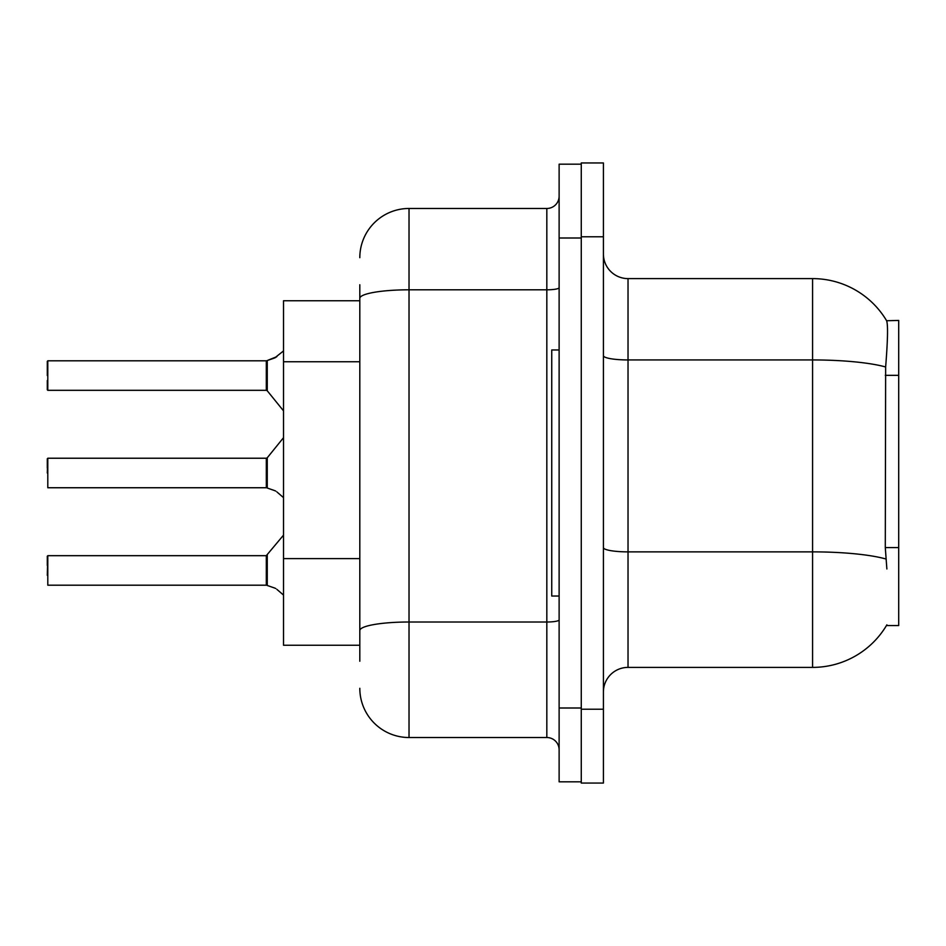 <?xml version="1.0" encoding="UTF-8"?>
<svg xmlns="http://www.w3.org/2000/svg" width="946" height="946" viewBox="0 0 946 946"><rect width="100%" height="100%" fill="white"/><g stroke="black" fill="none" stroke-linecap="round" stroke-linejoin="round"><path stroke-width="1.42" d="M886.875 568.972L885.29 547.592L885.645 366.977C887.774 340.217 888.093 324.809 886.615 320.741L898.7 320.434L898.7 625.566L886.437 625.566L886.875 624.833A86.121 86.121 0 0 1 812.579 667.391L628.026 667.391A24.608 24.608 0 0 0 603.418 691.999M359.811 300.757L283.528 300.757L283.528 645.243L359.811 645.243M581.27 709.228L581.27 783.052L603.418 783.052L603.418 709.228L581.27 709.228M603.418 236.772L603.418 162.949L581.27 162.949L581.27 236.772L603.418 236.772L603.418 709.228M885.645 366.977A86.121 14.959 180 0 0 812.579 359.941L812.579 278.609A86.121 86.121 0 0 1 886.615 320.741A86.121 86.121 0 0 0 812.579 278.609L628.026 278.609A24.608 24.608 0 0 1 603.418 254.001A24.608 24.608 0 0 0 628.026 278.609L628.026 667.391M359.811 661.242L359.811 284.758M559.121 707.998L559.121 781.822L581.27 781.822L581.27 164.178L559.121 164.178L559.121 707.998L581.27 707.998M359.811 257.69A49.216 49.216 0 0 1 409.027 208.475L409.027 737.525L546.823 737.525L546.823 208.475A12.298 12.298 0 0 0 559.121 196.177M409.027 208.475L546.823 208.475M359.811 639.094L359.811 574.6M559.121 749.823A12.298 12.298 0 0 0 546.823 737.525M409.027 737.525A49.216 49.216 0 0 1 359.811 688.31M267.269 585.479L274.647 588.034L267.269 585.479L267.257 555.219L266.299 555.68L266.323 585.184A1.23 1.23 180 0 1 266.5 585.196A1.23 1.23 -0 0 0 266.323 585.184L266.323 585.184M47.3 575.357L47.797 555.68L47.797 585.196L266.299 585.196L266.299 570.438M47.3 556.177L47.3 565.519M276.894 589.37L283.528 595.081M267.269 488.041L274.647 490.596L267.269 488.041L267.257 457.781L266.299 458.231L266.323 487.734A1.23 1.23 180 0 1 266.5 487.746A1.23 1.23 -0 0 0 266.323 487.734L266.299 473M47.3 473L47.797 458.231L47.797 487.746L266.299 487.746M47.3 458.727L47.3 468.081M276.894 491.92L283.528 497.643M283.528 350.919L274.647 357.966L266.5 360.804L274.647 357.966L267.269 360.521L267.257 390.781L266.299 390.32L266.299 360.804L47.797 360.804L47.797 390.32L47.797 360.804M266.323 360.816A1.23 1.23 0 0 0 266.5 360.804A1.23 1.23 180 0 1 266.323 360.816L266.299 375.562M47.3 380.481L47.3 389.823L47.3 380.481M47.3 375.562L47.3 361.301M275.771 357.458L267.269 360.521L276.894 356.63M559.121 349.961L551.743 349.961L551.743 596.039L559.121 596.039M274.647 588.034L275.771 588.542M274.647 490.596L275.771 491.104M898.7 547.592L885.29 547.592M898.7 375.337L885.29 375.337M359.811 361.75L283.528 361.75M359.811 558.613L283.528 558.613M812.579 667.391L812.579 359.941L628.026 359.941A24.608 4.269 0 0 1 603.418 355.672M885.905 558.991A86.121 14.959 180 0 0 812.579 551.873L628.026 551.873A24.608 4.269 -0 0 1 603.418 547.604M559.121 619.867A12.298 2.14 0 0 1 546.823 622.007L409.027 622.007A49.216 8.549 180 0 0 359.811 630.556M559.121 238.002L581.27 238.002M359.811 298.357A49.216 8.549 180 0 1 409.027 289.807L546.823 289.807A12.298 2.14 0 0 0 559.121 287.679M47.797 555.68L266.299 555.68L283.528 535.129M47.797 458.231L266.299 458.231M267.257 457.781L283.528 437.679M47.797 390.32L266.299 390.32M267.257 390.781L283.528 410.871"/></g></svg>
